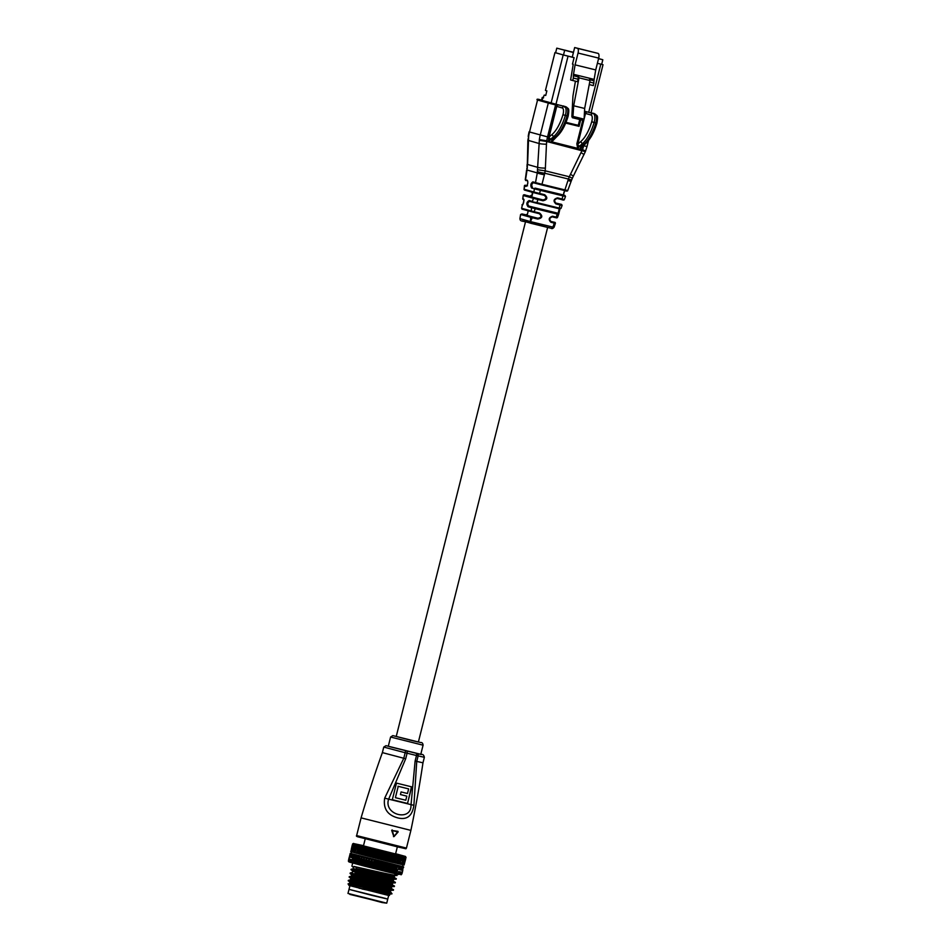 <?xml version="1.0" encoding="UTF-8"?>
<svg xmlns="http://www.w3.org/2000/svg" width="951" height="951" viewBox="0 0 951 951"><rect width="100%" height="100%" fill="white"/><g stroke="black" fill="none" stroke-linecap="round" stroke-linejoin="round"><path stroke-width="1.43" d="M525.487 221.892L396.234 736.478L409.548 739.973L418.381 742.042L547.633 227.455M386.142 898.588L349.005 889.363L347.983 893.429L386.736 903.153L382.064 902.535L347.983 893.429M392.097 830.449L396.044 831.412M389.47 895.307L388.186 894.927M389.102 895.58L349.017 885.452L348.066 883.871L370.165 889.102C387.794 893.072 394.534 894.213 390.362 892.525M395.557 853.962L363.46 845.891M403.046 864.78L402.594 866.539L350.943 853.511L350.301 854.438M376.453 868.382L380.091 870.046L381.981 869.761L382.718 870.7L364.102 866.028L349.374 862.07L348.316 860.964L349.374 862.058L349.112 861.237L350.063 862.26L349.932 861.487L352.227 862.878L352.393 862.165L355.401 863.734L355.84 863.092L357.303 864.233L358.218 863.722L359.407 864.792L360.132 864.221L366.634 866.658L367.728 866.183L369.261 867.324L373.66 867.681L374.67 868.691L376.037 868.275M356.47 867.455L353.808 866.42C364.114 868.715 407.373 878.676 394.879 874.54M356.197 868.572L392.918 875.978L396.591 875.407L396.959 874.135M355.959 869.487L353.392 868.667L351.109 869.309L352.999 869.654C363.294 871.948 406.564 881.91 394.071 877.761L392.525 876.168L393.393 875.027M351.097 869.309L352.702 871.437L391.99 879.675L395.735 879.057L394.094 876.858M350.99 869.773L352.88 870.117C363.187 872.412 406.446 882.362 393.952 878.225L395.022 878.629M394.094 882.314L393.025 881.91C405.518 886.059 362.26 876.097 351.953 873.803L350.17 873.006L352.072 873.339C362.379 875.633 405.637 885.595 393.143 881.458M350.063 873.47L351.775 875.134L391.063 883.36L394.808 882.742L393.167 880.543M354.105 876.87L351.537 876.037L349.255 876.691L351.145 877.036C361.451 879.33 404.71 889.28 392.216 885.143M349.243 876.691L350.848 878.819L390.136 887.045L393.88 886.427L392.24 884.24M349.136 877.155L351.026 877.488C361.332 879.794 404.591 889.744 392.097 885.607L389.399 884.715M350.836 878.807L350.61 879.734L348.328 880.376L350.218 880.721C360.524 883.015 403.783 892.977 391.289 888.828M348.316 880.388L349.92 882.516L389.209 890.742L392.953 890.124L391.313 887.925M348.209 880.84L350.111 881.185C360.405 883.479 403.664 893.441 391.17 889.292M394.51 876.002L394.261 877.012M388.662 895.485L387.746 899.099L372.293 895.473L349.005 889.363L349.909 885.75M384.786 862.414L383.919 862.188L384.287 864.507L384.893 863.033M391.016 853.962L389.886 852.892L389.054 857.493L389.732 854.783M382.528 864.328L382.766 865.755L383.681 864.602L383.431 863.175L382.528 864.328L381.648 863.853L382.195 867.264L382.766 865.755M388.436 853.32L387.33 852.262L389.886 852.892L390.362 856.233L391.111 854.652M389.946 856.28L390.219 858.266L389.351 859.466L389.553 860.905L390.219 858.266M382.564 861.868L383.598 862.117L383.431 863.175M383.681 864.602L384.287 864.507L384.798 867.906L386.332 865.255L386.106 863.829L385.44 866.42M380.376 867.039L380.638 868.465L381.553 867.312L381.303 865.885L380.376 867.039L379.532 866.599L380.947 863.924L380.685 862.486L379.77 863.651L380.031 865.077M386.76 858.824L386.986 860.286L387.877 859.098L387.651 857.636L386.76 858.824L385.821 858.361L387.342 855.65L387.105 854.141L386.439 856.851M388.84 856.007L387.865 855.627L387.651 857.636M387.342 855.65L388.377 858.991L389.054 857.493M387.877 859.098L388.032 861.261L358.586 853.784L359.193 850.396L358.527 853.047M379.806 861.178L381.268 861.535L381.303 865.885M381.553 867.312L382.195 867.264L382.718 870.7L384.644 870.415L385.274 871.33L382.718 870.712L384.252 867.978L384.014 866.551L383.348 869.131M387.414 863.068L386.51 862.83L386.831 865.137L387.509 863.674M393.464 854.557L392.323 853.487L391.562 858.099L392.228 855.401M392.418 856.887L393.548 855.246M388.959 853.451L392.323 853.487L392.656 858.86L391.812 860.061L391.99 861.499L392.656 858.86M386.332 865.255L387.295 868.525L388.864 865.874L388.662 864.459L388.008 867.05M385.274 862.533L386.225 862.771L386.106 863.829M390.409 859.716L391.562 858.099M391.372 856.637L390.362 856.233L390.54 861.868L388.174 861.071M385.214 864.994L384.287 864.507L384.014 866.551M384.252 867.978L385.274 871.33L386.831 870.95L387.711 871.924L385.262 871.342L386.843 868.608L386.629 867.205L385.963 869.785M389.934 863.686L388.983 863.437L389.268 865.731L390.017 864.293M395.759 855.115L394.617 854.034L393.928 858.682L394.594 855.971M394.736 857.457L395.818 855.793M391.515 854.081L394.617 854.034L394.927 859.407L394.13 860.631L394.261 862.058L395.057 860.845L394.927 859.407M388.864 865.874L389.66 869.095L391.277 866.456L391.099 865.053L390.445 867.645M387.877 863.175L388.757 863.389L388.662 864.459M392.822 860.298L393.928 858.682M393.762 857.208L392.739 856.815L392.906 862.45L390.54 861.868M387.806 865.636L386.831 865.137L386.629 867.205M386.843 868.608L387.711 871.924L389.28 871.544L390.005 872.471L391.895 872.174L392.133 872.982L395.842 873.113L395.806 873.85L387.699 871.936L389.316 869.214L389.137 867.811L388.472 870.391M397.875 855.615L396.745 854.557L396.115 859.205L396.781 856.494M392.311 864.257L391.325 864.007L391.562 866.29L392.371 864.863M391.277 866.456L391.871 869.63L393.512 867.003L393.381 865.6L392.715 868.192M390.374 863.793L391.099 865.053M396.888 857.968L397.922 856.304L397.019 859.906M393.94 854.676L394.617 854.034L396.745 854.557L397.173 861.119L398.778 856.97L398.112 859.68M395.057 860.845L396.115 859.205M395.996 857.754L394.95 857.35L395.105 862.973L393.036 862.248M390.267 866.23L389.268 865.731L389.137 867.811M389.316 869.214L390.005 872.471L391.646 869.785L391.491 868.382L390.837 870.961M394.51 864.792L393.512 864.53L393.69 866.801L394.558 865.386M399.789 856.066L398.683 855.008L398.778 856.97M396.198 855.211L396.745 854.557L398.683 855.008L398.754 856.482M399.86 858.67L399.884 860.096L400.573 858.836L400.561 857.386L399.86 858.67L398.826 858.266L399.812 856.744M393.512 867.003L393.904 870.117L395.568 867.49L395.473 866.099L394.82 868.691M392.715 864.352L393.381 865.6M392.585 866.789L391.562 866.29L391.491 868.382M391.646 869.785L392.133 872.982L393.797 870.296L393.678 868.905L393.025 871.496M397.114 861.333L397.102 863.449L395.224 862.783M398.029 858.242L396.983 857.838L395.236 860.655L395.402 863.033M396.531 865.267L395.521 865.018L395.64 867.264L396.555 865.862M401.477 856.459L400.419 855.424L400.561 857.386M401.453 859.038L401.429 860.453L402.107 857.743L401.453 859.038L400.442 858.646L401.477 857.136M395.568 867.49L395.747 870.557L397.363 866.551L396.71 869.143M394.713 867.3L393.69 866.801L394.891 864.863L395.473 866.099M398.956 861.772L398.909 860.358L398.196 861.594L398.255 862.997L398.956 861.772M398.826 858.266L398.909 860.358M394.938 870.593L393.797 870.296L394.083 873.446L395.675 869.38L395.022 871.96M392.906 870.106L391.871 869.63L393.69 866.801L393.678 868.905M398.326 865.683L397.328 865.648M402.927 856.792L401.916 855.769L402.107 857.743M402.808 859.335L403.39 858.04L402.808 859.335L401.821 858.955L402.891 857.457M396.864 865.351L397.363 866.551L397.328 865.434M400.561 862.141L400.573 860.738L399.907 861.998L399.907 863.389L400.561 862.141M400.442 858.646L400.573 860.738M396.65 867.764L395.64 867.264L395.675 869.38M395.747 870.759L395.58 873.054M399.895 866.052L398.909 865.802L398.374 869.523L399.028 866.932M404.104 857.053L403.176 856.043L403.39 858.04M403.153 861.321L402.487 863.972L402.951 859.205L404.056 857.719M397.482 871.164L397.459 869.796L396.769 871.021L396.805 872.388L397.482 871.164M401.928 862.45L401.334 863.71L401.928 862.45M401.821 858.955L402 861.059M395.806 873.85L397.256 873.446L397.304 874.207L395.794 873.874L396.805 872.388M401.203 866.349L400.24 866.111L399.789 869.844L400.442 867.264M405.019 857.255L404.175 856.269L403.747 860.964L404.425 858.266M404.044 861.511L403.379 864.15L403.818 859.383L404.936 857.897M398.968 871.508L398.338 872.733L398.968 871.508M397.304 874.207L401.477 874.361L397.292 874.219L398.338 872.733M402.249 866.575L401.334 866.349L400.942 870.106L401.595 867.514M405.661 857.374L404.9 856.411L404.496 861.107L405.162 858.408M400.205 871.782L399.634 873.03L400.205 871.782M403.022 866.73L402.142 866.516L401.833 870.296L402.368 866.587M405.887 858.028L405.744 857.386M405.352 859.859L405.625 858.491L405.352 859.859M401.167 871.984L400.656 873.256L401.167 871.984M404.401 862.961L403.973 864.269L404.401 862.961M403.509 866.813L402.689 866.623L402.439 870.403L402.535 866.587L403.129 866.753M405.114 861.19L405.756 858.194M406.053 857.398L405.399 856.423L395.616 853.725M401.857 872.126L401.405 873.398L401.857 872.126M404.971 861.63L404.294 864.304M403.569 867.383L402.737 866.527L403.153 867.716M403.569 866.825L402.891 866.646L402.772 870.415M403.426 867.823L402.927 866.599L403.628 867.122M402.249 872.186L401.857 873.482L402.249 872.186M401.893 873.91L401.06 874.837M402.035 873.482L402.677 870.902M402.237 866.373L403.022 866.599M394.083 869.856L393.334 871.033M350.681 854.022L351.751 853.689M352.452 844.595L353.487 843.418L352.595 843.965M350.23 853.939L350.943 853.511M352.583 843.989L353.487 843.418L352.607 844.001M351.953 846.426L352.298 845.047L351.953 846.426M350.194 853.38L350.955 853.582L350.123 853.689M352.821 844.084L354.01 843.62L352.904 844.119M349.992 854.402L349.314 857.017L349.968 854.438M352.143 846.509L352.417 845.118L352.143 846.509M350.337 853.38L351.014 853.558L350.182 854.01L351.169 853.677L349.588 857.124L351.288 853.713L350.693 853.582M351.228 849.576L351.525 848.233L351.228 849.576M353.344 844.262L353.261 844.916L354.687 843.834L352.857 848.173L353.534 845.475M352.619 846.663L352.833 845.261L352.619 846.663M353.296 844.607L352.833 845.261M352.357 848.518L351.692 851.169L353.558 846.759L353.261 844.916M348.851 858.753L349.172 857.457L348.851 858.753M351.561 849.707L351.799 848.34L351.561 849.707M348.851 861.844L348.339 860.976M354.164 844.5L354.687 843.834L353.487 844.298M353.201 848.767L352.536 851.418L354.378 847.008L354.105 845.166M349.041 858.836L349.302 857.529L349.041 858.836M351.371 853.784L350.146 857.303L351.668 853.832L350.8 853.606M355.258 844.809L353.843 848.458L354.521 845.76M354.319 849.088L353.653 851.727L355.46 847.305L355.222 845.475M349.528 858.991L349.065 860.251L349.528 858.991M352.334 854.057L350.99 857.552L351.644 854.961M356.613 845.189L355.092 848.803L355.769 846.105M355.733 847.555L356.803 847.674L356.601 845.855M350.289 859.217L349.766 860.465L350.289 859.217M353.558 854.402L352.12 857.873L352.773 855.282M358.218 845.617L356.589 847.781L356.601 849.219L357.279 846.521M357.291 847.971L358.396 848.102L358.23 846.295M351.323 859.514L350.753 860.75L351.323 859.514M355.698 850.883L355.698 849.469L355.044 852.108L355.698 850.883M356.803 847.674L355.698 849.469M355.044 854.806L353.499 858.254L354.152 855.662M360.049 846.105L358.289 848.233L358.349 849.683L359.014 846.984M359.086 848.458L360.203 848.589L360.084 846.794M352.631 859.882L352.666 858.515L352.001 861.095L352.631 859.882M357.374 851.335L357.338 849.909L356.673 852.548L357.374 851.335L358.503 851.395L358.349 849.683M358.396 848.102L357.338 849.909M356.768 855.27L355.092 857.303L355.127 858.694L355.781 856.102M362.093 846.652L361.927 845.808L360.203 848.744L360.31 850.206L360.988 847.507M361.095 848.981L362.212 849.112L362.153 847.341M354.687 843.834L361.927 845.808L362.212 849.112L360.465 852.155L360.595 853.594L361.392 852.393L361.261 850.943M355.829 857.493L356.958 857.54L356.791 855.876M354.2 860.298L354.164 858.931L353.51 861.511L354.2 860.298L355.305 860.393L355.127 858.694M359.276 851.834L360.417 851.906L360.31 850.206M360.203 848.744L359.193 850.396M360.441 846.212L361.927 845.808L360.203 848.589L360.417 851.906L359.419 853.784M357.1 855.365L359.086 855.888L359.121 861.404L359.704 857.148L359.05 859.728M364.328 847.234L364.031 846.354L362.331 849.302L362.474 850.776L363.139 848.066M357.731 857.992L357.635 856.601L356.982 859.181L357.731 857.992L358.872 858.052L357.112 861.095L357.219 862.498L358.004 861.309L357.885 859.918M363.294 849.564L364.399 849.695L364.399 847.923M361.927 845.808L364.031 846.354L364.399 849.695L362.688 852.738L362.842 854.176L363.674 852.988L363.508 851.537M358.729 855.781L358.872 858.052L357.112 860.869L356.982 859.181M358.17 855.638L357.635 856.601M355.995 860.786L355.912 859.395L355.258 861.975L355.995 860.786L357.112 860.869L357.303 864.233L357.112 860.869L355.84 863.092M361.392 852.393L362.521 852.453L362.474 850.776M362.331 849.302L362.521 852.453L361.582 854.355M356.898 857.79L355.912 859.395M360.857 856.352L360.928 856.958M366.729 847.852L366.301 846.949L364.637 849.909L364.815 851.383L365.481 848.684M365.671 850.17L366.741 850.301L366.813 848.554M362.521 846.759L366.301 846.949L366.741 850.301L365.065 853.356L365.267 854.806L366.123 853.629L365.921 852.155M359.847 858.551L360.976 858.598L361.321 861.975L361.962 857.731L361.297 860.322M359.086 855.888L360.203 856.173L359.704 857.148M363.674 852.988L364.792 853.047L364.815 851.383M364.637 849.909L363.924 854.961M358.919 858.325L360.096 856.138M358.004 861.309L359.121 861.404L359.407 864.792L360.049 860.477L359.383 863.068M363.187 856.958L363.258 857.564M369.261 848.506L368.715 847.567L367.086 850.539L367.3 852.025L367.966 849.326M368.18 850.824L369.226 850.931L369.368 849.207M364.792 847.353L368.715 847.567L369.226 850.931L367.585 854.01L367.811 855.46L368.703 854.283L368.477 852.809M362.129 859.145L363.246 859.193L363.662 862.581L364.376 858.361L363.722 860.94M361.273 856.459L362.426 856.756L361.962 857.731M366.123 853.629L367.205 853.677L367.3 852.025M367.086 850.539L366.408 855.603M361.142 858.908L360.049 860.477M360.203 861.891L361.321 861.975L361.689 865.386L362.379 861.095L361.725 863.674M365.66 857.6L365.743 858.206M371.912 849.184L371.259 848.221L369.666 851.204L369.903 852.69L370.569 849.992M370.807 851.502L371.805 851.597L372.019 849.885M367.229 847.983L371.259 848.221L371.805 851.597L370.224 854.687L370.462 856.138L371.377 854.973L371.128 853.499M364.578 859.775L365.671 859.811L366.147 863.223L366.931 859.015L366.266 861.606M363.627 857.065L364.815 857.374L364.376 858.361M368.703 854.283L369.749 854.319L369.903 852.69M369.666 851.204L369.012 856.269M363.52 859.526L362.379 861.095M362.569 862.509L363.662 862.581L364.102 866.004L364.863 861.737L364.209 864.316M368.251 858.266L368.358 858.884M374.635 849.873L373.874 848.886L372.352 851.894L372.602 853.38L373.529 852.191L373.267 850.681M373.529 852.191L374.468 852.274L374.753 850.586M369.784 848.637L373.874 848.886L374.468 852.274L372.947 855.377L373.208 856.839L374.123 855.662L373.862 854.188M367.157 860.441L368.203 860.465L368.726 863.877L369.582 859.692L368.917 862.284M366.123 857.719L367.324 858.016L366.931 859.015M371.377 854.973L372.376 854.997L372.602 853.38M372.352 851.894L371.71 856.958M366.04 860.179L364.863 861.737M365.089 863.151L366.147 863.223L366.634 866.658L367.478 862.402L366.813 864.982M370.949 858.943L371.056 859.573M377.416 850.574L376.56 849.564L375.098 852.583L375.36 854.081L376.299 852.892L376.037 851.383M376.299 852.892L377.167 852.952L377.535 851.288M372.447 849.326L376.56 849.564L377.167 852.952L375.716 856.078L375.99 857.54L376.917 856.375L376.644 854.89M369.832 861.119L370.831 861.13L371.389 864.554L372.316 860.382L371.401 861.547L371.663 862.973M368.738 858.384L369.939 858.694L369.582 859.692M374.123 855.662L375.051 855.674L375.36 854.081M375.098 852.583L374.468 852.274L374.48 857.659M368.679 860.845L368.203 860.465L367.478 862.402M367.716 863.829L368.726 863.877L369.261 867.324L370.177 863.092L369.261 864.245L369.511 865.672M373.707 859.645L373.814 860.263M380.222 851.288L379.283 850.253L377.892 853.285L378.165 854.783L379.092 853.594L378.831 852.084M379.092 853.594L379.901 853.641L380.341 851.989M375.193 850.016L379.283 850.253L379.901 853.641L378.522 856.78L378.783 858.242L379.711 857.077L379.449 855.591M372.578 861.82L373.517 861.82L374.088 865.244L375.372 862.521L375.098 861.095L374.171 862.248L374.444 863.674M371.437 859.074L372.637 859.371L372.316 860.382M376.917 856.375L377.773 856.352L378.165 854.783M377.892 853.285L377.167 852.952L377.274 858.361M371.401 861.547L370.831 861.13L370.177 863.092M370.426 864.518L371.389 864.554L371.948 868.001L372.935 863.793L372.007 864.934L372.269 866.373M376.501 860.358L375.835 860.179L376.239 862.498L376.608 860.976M383.003 851.977L382.005 850.931L380.959 855.484L381.886 854.295L381.624 852.785M381.886 854.295L383.122 852.69M377.975 850.717L382.005 850.931L382.611 854.319L381.315 857.481L381.577 858.943L382.492 857.766L382.231 856.292M375.372 862.521L376.239 862.498L376.822 865.921L378.165 863.223L377.904 861.796L376.976 862.949L377.238 864.376M374.207 859.775L375.383 860.061L375.098 861.095M379.711 857.077L380.495 857.041L380.959 855.484M380.697 853.998L379.901 853.641L380.067 859.062M374.171 862.248L373.517 861.82L372.935 863.793M373.196 865.22L374.088 865.244L374.67 868.691L376.002 865.921L375.728 864.495L374.801 865.648L375.074 867.074M384.644 854.985L384.394 853.475L383.467 854.687L383.728 856.173L385.868 853.368M385.761 852.667L384.691 851.609L384.394 853.475M380.78 851.418L384.691 851.609L385.274 854.985L384.073 858.159L384.311 859.621L385.226 858.444L384.977 856.97M377 860.477L379.294 861.059M378.557 860.857L378.95 863.187L379.413 861.677M378.165 863.223L378.95 863.187L380.091 870.046L380.638 868.465M378.141 860.762L377.904 861.796M382.492 857.766L383.728 856.173M383.467 854.687L382.611 854.319L382.837 859.752M376.976 862.949L376.239 862.498L375.728 864.495M376.002 865.921L376.822 865.921L377.392 869.369L378.795 866.623L378.534 865.196L377.606 866.349L377.868 867.776M383.562 852.12L387.33 852.262L387.105 854.141M386.296 852.797L387.33 852.262L387.865 855.627L388.543 854.022M385.226 858.444L385.821 858.361L385.547 860.429M386.201 855.365L385.274 854.985L386.201 860.798M381.268 861.535L382.064 861.749M380.947 863.924L382.183 862.367M380.887 861.451L380.685 862.486M379.77 863.651L378.95 863.187L378.534 865.196M378.795 866.623L379.532 866.599L378.831 868.976M398.255 862.997L397.221 863.258M398.885 863.865L397.756 863.591M400.145 856.15L400.419 855.424L398.683 855.008L398.279 855.71M400.442 864.221L399.337 863.948M402.772 864.744L400.68 864.257M400.419 855.424L401.916 855.769L401.786 856.53M401.916 855.769L403.176 856.043L403.176 856.851M403.521 864.899L402.594 864.673M403.176 856.043L404.318 857.101M404.009 864.982L403.141 864.768M404.175 856.269L405.174 857.279M404.163 864.982L403.402 864.804M404.9 856.411L405.744 856.875M363.52 845.665L353.332 843.513M351.406 851.739L350.717 851.323M350.8 851.609L351.632 851.834M351.228 851.751L352.143 851.989M351.941 851.977L352.928 852.227M352.94 852.251L353.974 852.524M354.2 852.607L355.282 852.892M355.65 844.108L354.366 844.559M355.71 853.023L356.839 853.309M356.863 844.44L355.508 844.88M358.622 853.784L356.673 852.548M357.469 853.487L358.503 851.395L357.457 853.261M358.325 844.845L356.91 845.261M360.025 845.296L358.563 845.712M361.927 888.947L388.281 894.427L392.026 893.809L390.385 891.622M370.165 889.102L385.702 892.906C392.085 894.166 393.607 894.19 390.243 892.989M350.776 853.451L351.751 851.894M351.525 853.832L352.262 854.034M352.536 854.117L353.368 854.343M353.808 854.473L354.735 854.711M355.341 854.89L356.34 855.151M355.698 852.999L355.044 852.108M354.319 852.619L353.653 851.727M353.201 852.31L352.536 851.418M352.334 852.048L351.692 851.169M403.379 864.15L402.392 864.625M402.487 863.972L401.488 864.435M401.334 863.71L400.335 864.186M399.907 863.389L398.921 863.853M385.702 892.906L359.074 888.21M388.056 895.355L389.506 895.39L389.732 894.463M349.909 882.504L349.683 883.42L378.153 889.589L388.971 891.658L390.433 891.693L390.659 890.778M350.622 879.723L389.898 887.972L391.36 888.008L391.586 887.081M351.549 876.037L390.825 884.287L392.287 884.311L392.513 883.396M355.032 873.184L391.753 880.59L393.215 880.626L393.441 879.699M353.617 867.74L353.392 868.667L381.862 874.825L392.68 876.905L394.142 876.941L394.368 876.014M390.005 872.471L391.871 869.63L391.848 871.687M391.812 860.061L390.813 859.585L391.099 861.998M391.646 862.129L391.99 861.499M389.351 859.466L388.377 858.991L388.709 861.416M389.232 861.547L389.553 860.905M386.7 860.928L386.986 860.286M384.073 858.159L383.194 857.707L383.598 860.156M384.061 860.275L384.311 859.621M381.315 857.481L380.495 857.041L380.923 859.49M381.351 859.597L381.577 858.943M378.522 856.78L377.773 856.352L378.201 858.812M378.605 858.919L378.783 858.242M375.716 856.078L375.051 855.674L375.479 858.123M375.835 858.218L375.99 857.54M372.947 855.377L372.376 854.997L372.78 857.445M373.089 857.529L373.208 856.839M370.224 854.687L370.129 856.768M370.391 856.839L370.462 856.138M367.585 854.01L367.561 856.114M367.764 856.173L367.811 855.46M365.065 853.356L365.101 855.472M365.243 855.52L365.267 854.806M362.688 852.738L362.771 854.866M362.854 854.901L362.842 854.176M360.465 852.155L360.595 853.594M358.444 851.62L360.203 848.589M351.288 851.751L351.133 850.99M351.014 851.644L350.86 850.883M403.486 864.863L403.973 864.269M398.196 861.594L397.173 861.119L397.268 863.472M395.961 863.175L396.365 862.557M396.258 861.142L395.236 860.655L393.928 862.676M394.13 860.631L393.108 860.144L393.345 862.533M393.892 862.676L394.261 862.058M390.671 869.571L389.66 869.095L389.565 871.14M388.281 868.988L387.295 868.525L387.128 870.545M385.749 868.358L384.798 867.906L384.561 869.915M383.11 867.716L382.195 867.264L381.898 869.25M377.606 866.349L376.822 865.921L376.37 867.883M374.801 865.648L374.088 865.244L373.565 867.169M372.007 864.934L371.389 864.554L370.783 866.468M369.261 864.245L368.726 863.877L368.049 865.779M366.575 863.556L365.386 865.101M363.995 862.89L362.842 864.435M361.535 862.26L360.429 863.817M359.24 861.654L358.17 863.223M357.112 860.869L355.401 863.734L355.258 861.975M358.123 855.615L354.248 862.188M353.701 863.27L353.51 861.511M352.227 862.878L352.001 861.095M351.014 862.533L350.753 860.75M398.564 874.48L399.634 873.03M396.769 871.021L395.747 870.557M392.133 872.982L393.904 870.117L393.94 872.186M383.075 861.986L377.392 869.369M389.886 852.892L384.335 860.334M380.4 861.321L374.67 868.691M387.33 852.262L381.672 859.68M377.69 860.643L371.948 868.001M384.691 851.609L378.962 859.003M374.967 859.954L369.261 867.324M382.005 850.931L376.239 858.313M372.269 859.276L366.634 866.658M379.283 850.253L373.529 857.636M369.618 858.598L364.102 866.004M376.56 849.564L370.866 856.958M367.05 857.945L361.689 865.386M373.874 848.886L368.275 856.292M364.59 857.303L359.407 864.792M371.259 848.221L365.778 855.65M362.26 856.708L357.303 864.233M368.715 847.567L363.413 855.032M366.301 846.949L361.19 854.462M364.031 846.354L359.157 853.927M392.834 864.376L387.711 871.924M390.588 863.829L385.274 871.33M396.745 854.557L391.741 862.153M388.198 863.246L382.718 870.7M394.617 854.034L389.399 861.582M385.69 862.628L380.091 870.046M392.323 853.487L386.914 860.976M405.542 750.838L405.174 752.728L383.764 747.082L385.999 745.667L421.448 754.476C422.862 754.143 423.825 755.07 424.36 757.281L418.131 755.914L416.74 761.442L413.899 805.331C412.342 815.839 407.087 820.059 398.124 817.991C387.532 815.257 383.051 808.647 384.68 798.162L403.783 758.268L382.373 752.61C374.646 774.138 367.55 795.892 361.083 817.872L356.637 835.584L406.446 848.09C404.353 848.815 409.726 849.516 398.398 847.091L359.169 837.142C356.827 836.654 355.971 836.143 356.637 835.584M389.637 746.678L420.758 754.416L423.076 745.192L390.599 737.025L388.293 746.25L389.637 746.678M392.43 830.615L397.863 831.899L391.681 830.389L393.821 836.535L391.919 830.461L397.946 831.352L394.047 836.595L398.1 831.97L397.732 831.293M405.697 758.743L388.483 799.565C383.919 815.09 411.486 821.842 410.998 805.093L415.111 761.05L416.502 755.51L407.087 753.204L405.697 758.743L403.783 758.268L405.174 752.728L407.087 753.204A1.902 0.761 -76.2 0 0 406.814 751.147M407.539 803.452L392.311 799.72L396.484 783.113L411.712 786.857L407.539 803.452L411.45 786.786M413.899 805.331L384.68 798.162M395.39 797.687L405.792 800.231L406.826 796.13L400.43 794.56L401.084 791.933L407.48 793.503L408.645 788.89L398.231 786.334L395.39 797.687L398.231 786.334M400.43 794.549L406.826 796.13M397.97 786.263L408.645 788.89M407.278 803.381L392.323 799.708M392.133 829.914L393.952 836.381M391.681 830.389L398.041 831.768M557.559 197.867L554.385 200.269L555.919 203.93C553.006 201.077 553.553 199.056 557.559 197.867L562.017 198.985L562.992 195.894L540.394 190.355L539.55 193.469L544.709 194.717C547.966 197.689 547.407 199.698 543.009 200.756L537.874 199.52L536.982 202.634L559.14 208.067L560.115 204.976L555.919 203.93M563.361 199.948L557.013 198.462C554.16 198.83 553.708 200.352 555.657 203.015L561.625 204.417A0.761 0.749 -70.6 0 0 561.554 204.406M560.163 208.15L558.653 214.367L556.668 217.874A0.761 0.761 -85.9 0 1 556.537 217.862L551.937 216.78L549.464 218.635L550.605 221.345L555.241 222.498L553.113 227.146L554.124 227.134C552.923 228.62 551.901 229.001 551.069 228.252L551.069 228.252A1.902 1.807 101.9 0 1 550.998 228.24L522.182 220.846M552.579 216.222L551.937 216.792C549.202 217.672 548.739 219.182 550.558 221.333L550.914 222.272C548.204 219.515 548.763 217.506 552.579 216.222L556.252 217.149L557.238 214.058L535.187 208.661L534.224 211.752L539.514 213.012C543.033 216.091 542.45 218.1 537.755 219.051L532.275 217.731L530.432 221.583L530.658 217.315L521.077 214.617M554.504 138.37L551.628 141.972L556.858 136.564C561.577 132.248 565.346 125.401 568.175 116.034C569.673 106.999 568.127 109.163 566.202 106.964A1.902 1.747 -74.2 0 0 566.142 106.94L563.17 105.918M551.532 141.794L577.673 148.356L576.841 143.839L577.816 144.088L577.875 148.249M548.073 136.789L555.776 106.143A2.663 2.437 -74.2 0 1 556.287 105.097L555.586 104.919L547.55 136.896A32.334 29.612 105.8 0 0 546.801 140.784L548.917 141.307L548.073 136.789L549.048 137.039L549.119 141.2M583.272 145.42L580.383 149.022L585.614 143.613C590.333 139.298 594.113 132.451 596.943 123.083C598.429 114.049 596.883 116.212 594.957 114.013A1.902 1.747 -74.2 0 0 594.91 114.001L589.358 112.432L594.113 113.502A0.761 0.701 105.8 0 0 594.09 113.502M524.405 185.992C524.334 185.076 525.368 185.017 527.52 185.849L525.487 185.409A0.761 0.737 107 0 0 524.572 186.039L524.096 189.261L533.88 192.019L534.414 188.821L531.645 188.025C530.242 185.469 530.646 183.424 532.881 181.867L535.508 182.616L537.291 172.916L527.056 170.027L525.523 179.798L527.318 180.298C528.245 182.735 527.817 184.791 526.058 186.444L524.405 185.992L524.096 189.261A0.761 0.749 107.5 0 0 524.655 190.105L534.307 192.827A0.761 0.618 105.1 0 0 534.307 192.827L539.229 194.087L534.307 192.827A0.761 0.618 105.1 0 1 533.88 192.019L539.55 193.469L539.229 194.087L544.317 195.347L539.229 194.087M544.412 174.734L541.987 184.28L564.906 189.903L568.436 179.038L544.757 173.225L544.412 174.734A5.706 0.678 -168.3 0 1 537.291 172.916L539.383 139.607A38.052 34.83 -74.2 0 1 540.263 135.018L548.299 103.053L537.553 100.021L529.517 131.987L547.55 136.896M566.594 190.961L564.383 190.473L564.906 189.903L567.462 190.462M564.383 190.473L541.595 184.886L564.383 190.473C566.404 191.246 567.521 191.282 567.723 190.557L571.099 181.379L567.937 180.512M532.881 181.867A0.761 0.678 105.5 0 0 533.345 182.723L535.96 183.448A0.761 0.666 105.4 0 0 535.972 183.448A0.761 0.666 105.4 0 1 535.508 182.616L541.987 184.28L541.595 184.886L533.356 182.723C531.645 183.9 531.347 185.457 532.477 187.406A0.761 0.666 105.4 0 0 531.645 188.025M532.239 195.026L529.98 196.239L524.144 194.872L537.981 198.664L537.874 199.52L523.205 195.514L522.777 198.735L523.561 198.961C524.084 201.327 523.692 203.383 522.372 205.131L521.564 208.257C523.121 209.826 518.307 208.031 531.514 211.716L522.206 209.089M521.635 208.269L531.217 210.979L531.585 207.734L528.043 206.736C526.153 204.085 526.545 202.028 529.196 200.554L532.417 201.457L533.666 197.558M529.196 200.554A0.761 0.63 105.2 0 0 529.612 201.386L536.982 202.634L536.756 203.264L529.636 201.398C527.52 202.504 527.246 204.061 528.815 206.094L558.13 213.357L559.271 208.661M560.044 208.923L558.487 208.59L560.959 208.471L562.124 205.428L560.115 204.976L559.854 204.037M558.487 208.59L536.756 203.264L558.487 208.59L560.959 208.471M522.919 204.536A0.761 0.749 108.5 0 0 522.372 205.131L521.992 205.024A0.761 0.761 -124 0 1 522.325 204.477L521.992 205.024M535.413 207.817L535.187 208.661L531.585 207.734L532.287 207.009M531.514 211.716L531.217 210.979L534.224 211.752L534.117 212.394L531.514 211.716L539.253 213.678L534.117 212.394M524.144 194.872A0.761 0.749 109.4 0 0 523.205 195.514L522.777 198.735A0.761 0.761 112.1 0 0 523.24 199.544L522.753 198.735M520.851 218.873L530.432 221.583A1.902 0.773 -75.6 0 0 530.777 223.283A1.902 0.773 -75.6 0 1 530.777 223.283L531.098 223.354A1.902 0.606 104.3 0 0 531.11 223.366M532.643 216.911L532.275 217.731L530.658 217.315L531.24 216.555L537.909 218.243C541.464 217.541 541.904 216.02 539.241 213.678L539.514 213.012M565.346 196.405L562.992 195.894L562.802 194.979L564.835 195.419L563.372 194.979L564.811 190.438M557.013 198.462L564.252 199.472M558.296 214.153L556.906 213.083M556.252 217.149L557.429 217.41A0.761 0.761 -85.9 0 1 556.668 217.874L555.527 217.636A0.761 0.594 -76.8 0 0 556.252 217.149M555.776 106.143L556.751 106.393A1.902 1.747 105.8 0 1 558.903 104.967L556.287 105.097L556.169 104.277L566.142 106.94A7.608 3.055 -76.2 0 1 567.034 115.879L565.346 115.463A30.432 12.232 103.8 0 1 553.886 136.409L550.795 139.072L552.495 139.488L555.586 136.825L553.886 136.409A1.902 1.522 -130.8 0 1 552.234 134.293A28.53 11.471 -76.2 0 0 562.968 114.667A5.706 2.294 -76.2 0 0 562.303 107.962L556.751 106.393L549.048 137.039A5.706 2.294 103.8 0 1 549.143 136.956L552.234 134.293M584.389 113.787L584.532 113.193A2.663 2.437 -74.2 0 1 585.043 112.147L584.936 111.326L594.91 114.001A7.608 3.055 -76.2 0 1 595.801 122.941L594.113 122.524A30.432 12.232 103.8 0 1 582.654 143.458L579.563 146.121L581.251 146.537L584.342 143.874L582.654 143.458A1.902 1.522 -130.8 0 1 580.99 141.342A28.53 11.471 -76.2 0 0 591.724 121.716A5.706 2.294 -76.2 0 0 591.058 115.012L585.507 113.442L584.116 119.006M537.089 99.867C536.59 98.952 537.862 98.987 540.893 99.986L538.409 99.439A0.761 0.701 -74.2 0 0 537.553 100.021L529.517 131.987A38.052 34.83 105.8 0 0 528.637 136.575L527.579 164.487L537.945 167.412A5.706 0.678 -177.4 0 0 545.375 168.113L545.173 170.823L569.292 176.743L582.499 149.545A32.334 29.612 105.8 0 0 583.688 145.753L583.843 145.146M550.879 228.204A1.902 1.736 -77.5 0 0 550.926 228.228L531.098 223.354A1.902 0.606 104.3 0 1 530.908 221.702L552.923 227.099L554.29 223.128L550.914 222.272M539.383 139.607L546.801 140.784L546.694 141.497L539.288 140.32M537.779 169.777L545.173 170.823L544.757 173.225A5.706 0.749 -170.2 0 1 537.541 171.584M568.436 179.038L569.292 176.743L572.359 178.253L571.599 180.096L568.436 179.038M583.688 145.753L587.017 146.525L585.364 151.625L546.694 141.497L546.468 144.195A5.706 0.678 -177.4 0 1 539.027 143.494L527.876 140.273L527.234 168.672M550.926 228.228A1.902 1.736 -77.5 0 0 552.923 227.099L553.113 227.146A1.902 1.807 101.9 0 1 551.069 228.252L550.926 228.228M585.638 150.924L580.288 148.843M585.364 151.625L573.37 176.066L570.445 174.259M554.421 222.237A0.761 0.749 -79.3 0 1 554.92 223.271L554.29 223.128A0.761 0.654 -77.1 0 0 553.874 222.118M540.418 189.487L540.394 190.355L534.414 188.821A0.761 0.642 105.2 0 1 535.235 188.155L562.802 194.979M528.637 136.575L527.876 140.273M527.413 166.853L526.795 168.66M526.034 180.642L526.058 180.642A0.761 0.725 106.4 0 1 526.034 180.642L525.523 179.798A0.761 0.725 106.4 0 0 526.034 180.642L525.879 180.571M527.413 214.248L525.832 214.819L522.004 213.939L531.24 216.555M537.981 198.664L543.033 199.924C546.361 199.128 546.789 197.606 544.317 195.347L544.388 195.371M522.943 204.37L522.325 204.477A0.761 0.761 -124 0 1 522.931 204.37L524.072 199.829L523.24 199.544M523.561 198.961A0.761 0.737 107.4 0 0 523.894 199.746M527.175 215.199L525.808 214.819M522.551 214.058A0.761 0.654 -77.1 0 0 522.527 214.046L521.956 213.927A0.761 0.749 -79.3 0 0 521.909 213.927M537.909 218.243L537.755 219.051M558.13 213.357A0.761 0.761 56 0 1 558.653 214.367L557.821 213.202A0.761 0.749 -71.5 0 0 557.773 213.19L528.815 206.094A0.761 0.594 105 0 0 528.043 206.736M532.334 194.634L529.98 196.239L531.799 196.75M543.033 199.924L543.009 200.756M544.709 194.717L544.317 195.347M526.759 185.825A0.761 0.725 106.3 0 0 526.058 186.444M527.318 180.298A0.761 0.713 106.1 0 0 527.698 181.106C527.983 182.818 527.662 184.411 526.711 185.873L525.487 185.409M535.235 188.155L563.372 194.979A0.761 0.725 -73.7 0 1 563.432 195.003L564.87 195.43A0.761 0.737 -73 0 1 564.93 195.442M551.937 216.792L555.527 217.636M576.377 124.819L578.291 125.366L579.753 119.529M584.485 112.004L587.659 112.016A1.902 1.747 105.8 0 0 585.507 113.442L584.532 113.193M580.728 119.767L579.076 126.352L578.291 125.366L565.988 122.346M564.514 107.106L565.084 106.453L564.514 107.106M591.011 112.896L603.017 64.716L601.662 64.335M564.609 50.141L556.775 48.156L555.622 52.769L554.944 52.602L545.434 90.464L546.873 90.868L545.719 95.48L544.269 95.076L545.731 95.433M564.621 50.082L573.453 52.376M571.515 51.83L573.489 52.257M598.548 58.689L602.815 59.747L598.583 58.546M573.465 52.329L571.527 51.77M556.775 48.156L573.417 52.531L572.264 57.143L563.503 54.992M597.383 63.301L601.662 64.359L602.815 59.747M555.622 52.769L563.491 54.992L564.656 50.379M551.116 103.005L563.182 54.932L574.095 57.666L572.478 64.121L573.215 64.323L570.612 79.955L577.542 81.727L578.172 79.23L573.346 78.053L573.382 75.7A4.375 1.759 103.8 0 1 573.512 74.321L575.082 64.858L595.73 69.922L598.69 58.106A4.375 1.759 -76.2 0 0 598.06 53.387L574.666 47.55L573.417 52.531M572.716 80.55L573.346 78.053M575.414 81.215L572.942 96.099L571.86 116.462L572.371 117.71L572.942 117.009L573.679 105.775L579.004 77.827L578.327 75.509A4.375 1.759 -76.2 0 0 578.196 76.876L578.172 79.23M602.28 64.537L603.017 64.716M563.491 54.992L574.095 57.666M563.182 54.932L554.944 52.602M544.269 95.076L541.832 100.414M543.603 97.751L542.545 97.549M589.228 84.591L593.365 85.614L594.018 80.764A4.375 1.759 103.8 0 1 594.149 79.385L595.73 69.922M589.715 82.059L593.983 83.106M573.512 74.321L594.149 79.385M575.082 64.858L578.053 53.054A4.375 1.759 -76.2 0 0 577.423 48.323L574.666 47.55M573.798 57.583L572.264 57.143M583.213 120.218L584.104 119.16L584.675 108.462L590 80.514L589.323 78.208M573.108 116.462L584.104 119.16M573.679 105.775L584.675 108.462M579.004 77.827L590 80.514M384.691 902.939L349.837 894.392M406.446 848.09L410.891 830.389L361.083 817.872M390.599 737.025L392.834 735.61L420.556 742.517C422.042 742.339 422.886 743.23 423.076 745.192M403.521 848.007L359.193 837.142M424.36 757.281L422.969 762.809L415.111 761.05M417.311 753.727A1.902 1.32 103.4 0 1 418.131 755.914L416.502 755.51A1.902 0.761 -76.2 0 0 416.229 753.465M576.841 143.839L582.761 120.266M579.076 126.352L565.69 123.071M538.409 99.439L556.169 104.277M546.468 144.195L545.375 168.113M553.767 139.226A1.902 1.522 49.2 0 1 552.495 139.488A3.804 1.533 103.8 0 0 550.974 142.412L549.286 141.996A3.804 1.533 -76.2 0 1 550.795 139.072A1.902 1.522 -130.8 0 1 549.143 136.956M582.523 146.288A1.902 1.522 49.2 0 1 581.251 146.537A3.804 1.533 103.8 0 0 579.73 149.462L578.042 149.045A3.804 1.533 -76.2 0 1 579.563 146.121A1.902 1.522 -130.8 0 1 577.899 144.017L580.99 141.342M584.069 154.514L581.144 152.695M555.467 104.099L555.586 104.919L548.299 103.053A0.761 0.701 -74.2 0 1 549.155 102.482M524.108 199.841L523.335 199.579M536.756 203.264L532.786 202.242M529.98 196.239L525.832 195.24C524.37 194.539 523.478 194.622 523.157 195.502M541.595 184.886L535.96 183.448M564.835 195.419A0.761 0.737 -73 0 1 564.87 195.43L565.512 196.477L564.371 199.52C564.205 200.233 563.23 200.245 561.435 199.532M572.942 117.009L583.938 119.707L577.816 144.088A5.706 2.294 103.8 0 1 577.899 144.017M585.614 143.613A1.902 1.522 49.2 0 1 584.342 143.874A30.432 12.232 -76.2 0 0 595.801 122.941L596.943 123.083M556.858 136.564A1.902 1.522 49.2 0 1 555.586 136.825A30.432 12.232 -76.2 0 0 567.034 115.879L568.175 116.034M562.303 107.962A1.902 1.747 105.8 0 1 564.454 106.536A7.608 3.055 103.8 0 1 565.346 115.463L562.968 114.667M591.058 115.012A1.902 1.747 105.8 0 1 593.21 113.585A7.608 3.055 103.8 0 1 594.113 122.524L591.724 121.716M589.465 112.456A1.902 1.747 105.8 0 0 589.358 112.432L594.957 114.013M566.202 106.964L560.65 105.395A1.902 1.747 105.8 0 0 560.591 105.383M573.382 75.7L578.196 76.876M568.044 56.18L555.978 104.218M588.717 112.313L600.794 64.204M589.775 79.718L594.018 80.764M578.053 53.054L598.69 58.106M577.423 48.323L598.06 53.387M550.13 217.529L549.488 220.038M532.893 192.447L531.728 197.047M528.257 210.86L527.104 215.461M387.746 899.099L386.736 903.153M352.678 863.021L351.918 866.088M356.577 867.027L355.769 870.26M355.65 870.724L355.353 871.912M355.115 872.84L354.842 873.945M354.188 876.525L353.915 877.642M353.261 880.21L352.987 881.327M352.345 883.907L352.108 884.822M405.72 858.789L405.185 860.928M402.618 871.14L402.095 873.22M352.215 845.344L351.68 847.484M349.112 857.695L348.589 859.775M351.763 875.122L351.537 876.037M352.69 871.425L352.464 872.352L350.182 872.994M351.918 866.099L353.629 867.752M349.695 883.408L348.066 883.871M393.631 870.557L394.106 869.832M397.352 846.842L395.545 854.022M365.243 838.77L363.437 845.95M383.764 747.082L382.373 752.61M410.891 830.389C415.575 807.958 419.605 785.431 422.969 762.809M398.136 831.97L393.476 836.642M521.956 213.927L520.613 214.498L519.924 218.54C520.173 222.094 521.968 220.263 530.777 223.283M558.653 214.367L557.512 217.375M555.42 223.283L554.124 227.134M587.017 146.525L588.514 140.558M573.37 176.066L572.359 178.253M571.599 180.096L571.099 181.379M529.053 131.844L528.185 136.373M527.127 164.273L526.985 166.687M525.261 179.727L526.616 170.027M522.539 214.058L525.82 214.819L527.436 214.141M528.067 211.633L527.615 210.694M558.189 213.535L559.64 208.626M562.124 205.428L561.625 204.417M532.441 194.206L531.942 192.185M534.296 192.827L524.607 190.093L523.977 189.225M563.61 195.121C563.444 193.529 563.907 191.959 564.977 190.438M594.113 113.502L595.041 114.548M572.371 117.71L583.367 120.408M541.523 100.319L542.236 97.454"/></g></svg>
